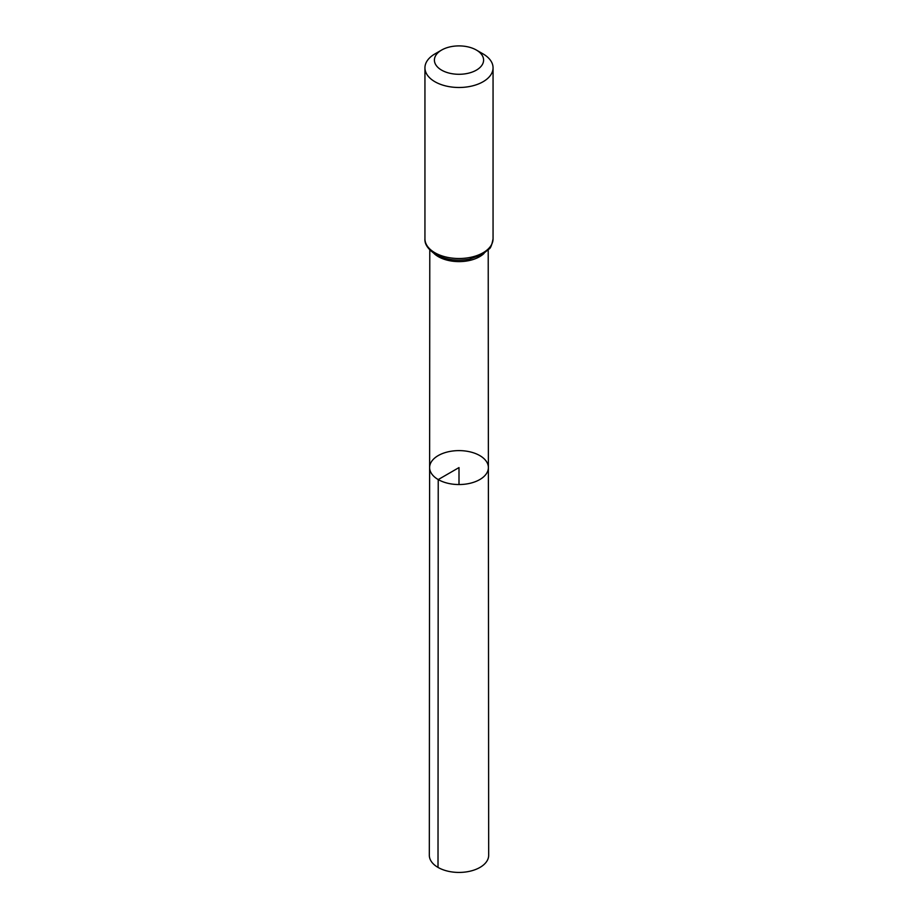 <?xml version="1.0" encoding="UTF-8"?>
<svg xmlns="http://www.w3.org/2000/svg" width="918" height="918" viewBox="0 0 918 918"><rect width="100%" height="100%" fill="white"/><g stroke="black" fill="none" stroke-linecap="round" stroke-linejoin="round"><path stroke-width="1.38" d="M438.23 479.575A29.376 16.96 180 0 1 429.624 467.572A29.376 16.96 180 0 1 459 450.612A29.376 16.96 180 0 1 488.376 467.572A29.376 16.96 180 0 1 470.245 483.247A29.376 16.96 180 0 1 438.23 479.575A29.376 16.96 180 0 1 429.624 467.572L429.326 855.289A29.674 17.132 180 0 0 438.012 867.407A29.674 17.132 180 0 0 470.36 871.125A29.674 17.132 180 0 0 488.674 855.289L488.376 467.572A29.376 16.96 180 0 1 470.245 483.247A29.376 16.96 180 0 1 438.23 479.575M441.615 70.135A24.591 14.195 180 0 1 441.615 50.054A24.591 14.195 180 0 1 476.385 50.054A24.591 14.195 180 0 1 476.385 70.135A24.591 14.195 180 0 1 441.615 70.135M476.385 50.054L483.086 53.921A34.058 19.657 180 0 1 493.058 67.829A34.058 19.657 180 0 1 472.036 85.994A34.058 19.657 180 0 1 434.914 81.725A34.058 19.657 180 0 1 424.942 67.829A34.058 19.657 180 0 1 434.914 53.921L441.615 50.054M459 484.543L459 467.583L438.23 479.575L438.012 867.407M483.993 253.471A29.204 16.868 180 0 1 438.345 256.661A29.204 16.868 180 0 1 434.007 253.471M434.914 252.76A34.058 19.657 180 0 1 424.942 238.852C424.495 244.177 428.086 249.409 435.729 254.538C445.563 259.794 456.762 261.343 469.316 259.186L481.984 254.699L489.064 249.019C490.533 248.399 491.864 245.014 493.058 238.852A34.058 19.657 180 0 1 472.036 257.017A34.058 19.657 180 0 1 434.914 252.76M429.785 249.96L429.624 467.572M488.215 249.96L488.376 467.572M424.942 67.829L424.942 238.852M493.058 67.829L493.058 238.852"/></g></svg>
